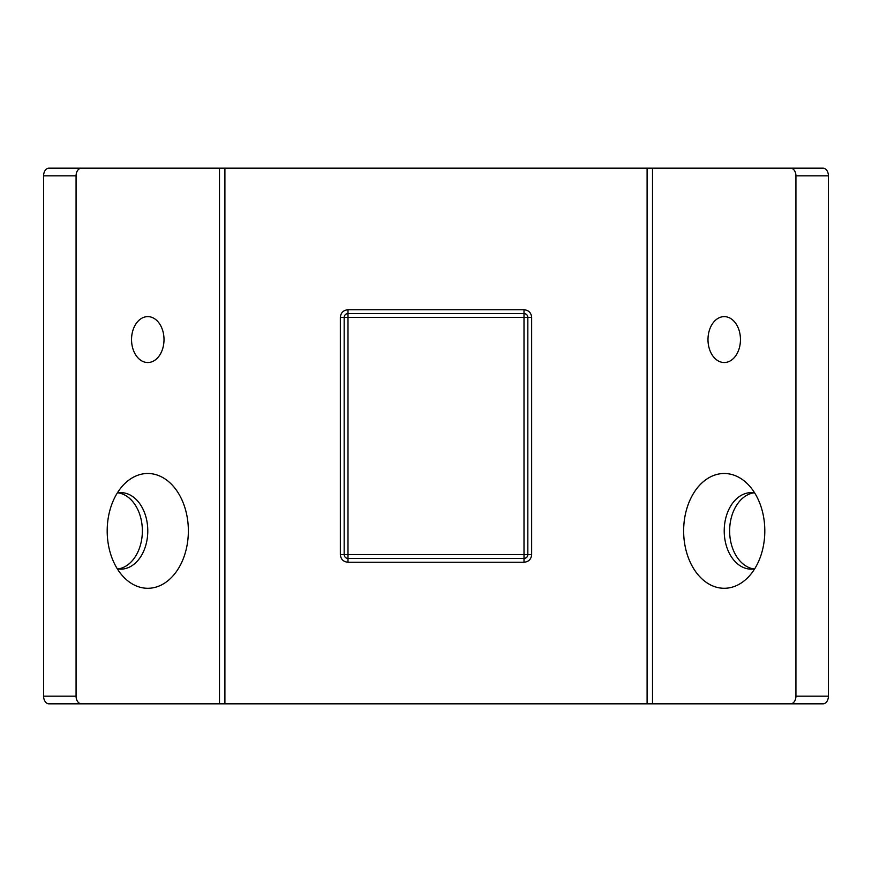 <?xml version="1.0" encoding="UTF-8"?>
<svg xmlns="http://www.w3.org/2000/svg" width="872" height="872" viewBox="0 0 872 872"><rect width="100%" height="100%" fill="white"/><g stroke="black" fill="none" stroke-linecap="round" stroke-linejoin="round"><path stroke-width="1.31" d="M43.6 696.183L76.071 696.183A7.652 5.406 90 0 0 81.478 703.835L49.006 703.835A7.652 5.406 -90 0 1 43.6 696.183L43.6 175.817A7.652 5.406 -90 0 1 49.006 168.165L822.994 168.165A7.652 5.406 90 0 1 828.4 175.817L828.4 696.183A7.652 5.406 90 0 1 822.994 703.835L790.523 703.835A7.652 5.406 -90 0 0 795.929 696.183L795.929 175.817A7.652 5.406 -90 0 0 790.523 168.165M118.014 492.822A38.259 27.054 -90 0 1 142.365 530.885A38.259 27.054 -90 0 1 118.014 568.958M76.071 696.183L76.071 175.817A7.652 5.406 90 0 1 81.478 168.165M81.478 703.835L790.523 703.835M131.541 339.579A22.955 16.23 -90 0 1 147.782 316.623A22.955 16.23 -90 0 1 164.012 339.579A22.955 16.23 -90 0 1 147.782 362.534A22.955 16.23 -90 0 1 131.541 339.579M188.363 530.885A57.389 40.581 90 0 0 127.486 481.18A57.389 40.581 90 0 0 107.191 530.885A57.389 40.581 90 0 0 127.486 580.599A57.389 40.581 90 0 0 188.363 530.885M764.809 530.885A57.389 40.581 90 0 1 744.514 580.599A57.389 40.581 90 0 1 683.637 530.885A57.389 40.581 90 0 1 744.514 481.18A57.389 40.581 90 0 1 764.809 530.885A57.389 40.581 -90 0 0 703.933 481.191A57.389 40.581 -90 0 0 703.933 580.589A57.389 40.581 -90 0 0 764.809 530.885M740.459 339.579A22.955 16.23 90 0 1 724.218 362.534A22.955 16.23 90 0 1 707.988 339.579A22.955 16.23 90 0 1 724.218 316.623A22.955 16.23 90 0 1 740.459 339.579L740.459 339.579M753.986 492.822A38.259 27.054 -90 0 0 729.635 530.885A38.259 27.054 -90 0 0 753.986 568.958M754.662 492.931A38.259 27.054 -90 0 0 751.272 492.626A38.259 27.054 -90 0 0 724.218 530.885A38.259 27.054 -90 0 0 751.272 569.154A38.259 27.054 -90 0 0 754.662 568.849M117.339 492.931A38.259 27.054 -90 0 1 120.728 492.626A38.259 27.054 -90 0 1 147.782 530.885A38.259 27.054 -90 0 1 120.728 569.154A38.259 27.054 -90 0 1 117.339 568.849M347.993 562.266C343.35 561.808 340.799 559.257 340.342 554.614L344.168 554.614L344.168 317.386C344.396 315.065 345.672 313.789 347.993 313.56L524.007 313.56C526.328 313.789 527.604 315.065 527.833 317.386L527.833 554.614C527.604 556.936 526.328 558.211 524.007 558.44L347.993 558.44L347.993 554.614L344.168 554.614C344.396 556.936 345.672 558.211 347.993 558.44L347.993 562.266L524.007 562.266C528.65 561.808 531.201 559.257 531.658 554.614L347.993 554.614L347.993 309.734L524.007 309.734C528.65 310.192 531.201 312.743 531.658 317.386L531.658 554.614M524.007 309.734L524.007 558.44L347.993 558.44M345.748 314.291A3.826 3.826 0 0 0 344.909 315.141M344.909 556.859A3.826 3.826 0 0 0 345.748 557.709M527.091 315.141A3.826 3.826 0 0 0 526.252 314.291M526.252 557.709A3.826 3.826 0 0 0 527.091 556.859M43.6 175.817L76.071 175.817M219.493 703.835L219.493 168.165M224.9 703.835L224.9 168.165M647.1 703.835L647.1 168.165M340.342 554.614L340.342 317.386C340.799 312.743 343.35 310.192 347.993 309.734M652.507 703.835L652.507 168.165M795.929 696.183L828.4 696.183M795.929 175.817L828.4 175.817M340.342 317.386L531.658 317.386M524.007 558.44L524.007 562.266"/></g></svg>
